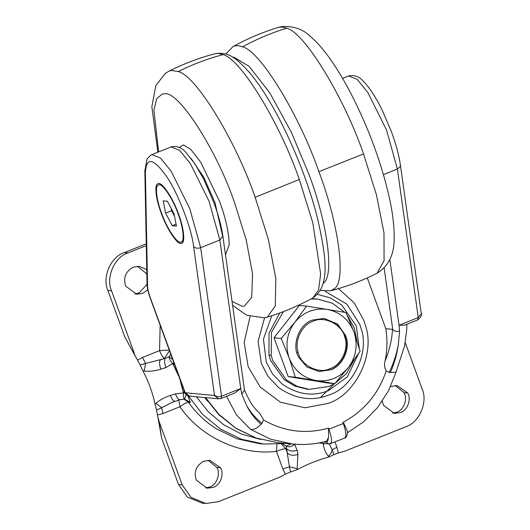<?xml version="1.0" encoding="UTF-8"?>
<svg xmlns="http://www.w3.org/2000/svg" width="530" height="530" viewBox="0 0 530 530"><rect width="100%" height="100%" fill="white"/><g stroke="black" fill="none" stroke-linecap="round" stroke-linejoin="round"><path stroke-width="0.79" d="M225.502 254.89L229.218 244.562C228.927 232.544 225.734 218.214 219.639 201.559L200.691 162.127L190.72 149.334L183.34 144.909L179.153 147.419M204.732 397.546L207.555 401.21M147.751 289.811L142.709 293.342L136.654 294.223L125.67 286.107C123.059 277.727 125.57 271.433 133.202 267.226L139.251 266.345L146.757 269.631M147.042 284.338L139.046 293.004L134.839 293.925M137.409 266.305L146.24 273.401L146.863 274.825M213.318 487.348L207.27 488.229L196.285 480.114C193.675 471.733 196.186 465.439 203.811 461.233L209.86 460.351L220.513 467.751C224.448 473.873 220.46 485.261 213.318 487.348M208.018 460.312L216.856 467.407C220.785 473.528 216.797 484.917 209.661 487.01L205.454 487.931M390.577 386.562L397.003 385.529L407.656 392.922C411.585 399.044 407.596 410.432 400.461 412.525L394.413 413.407L383.422 405.291L382.329 401.117M395.161 385.489L403.992 392.584C407.928 398.706 403.94 410.094 396.798 412.188L392.591 413.108M187.805 395.685L190.402 402.356L188.375 402.164C195.716 412.612 204.997 421.476 216.207 428.763L237.082 438.84L259.395 443.636L263.788 444.041L286.571 443.484M196.391 396.771L208.416 411.923L223.673 424.709L241.435 434.09L260.601 439.423M178.471 375.677L172.793 363.785C170.196 360.678 168.971 358.333 169.116 356.736L172.535 359.36M174.284 364.163L173.257 364.547M173.926 363.189L172.899 363.918M173.814 362.871L165.83 367.615L160.822 369.198C155.078 370.98 149.533 371.603 144.206 371.079L142.934 370.954L140.112 364.958L145.571 363.474L144.206 371.079M184.99 393.088L183.42 392.975L180.16 380.321M186.202 394.611L184.526 399.136M190.402 402.356L184.526 399.143C183.738 398.904 183.36 396.844 183.42 392.975L175.39 393.876C177.166 398.262 178.809 400.157 180.306 399.56M184.804 392.757L183.413 392.816M184.347 391.796L183.287 392.107M172.435 402.224L180.001 399.726L184.526 399.143M155.959 403.376L161.657 407.676L156.522 410.061L155.038 404.198L155.959 403.376C159.848 399.938 164.658 397.301 170.382 395.459C172.157 399.845 173.8 401.74 175.304 401.144M172.435 402.217L161.657 407.676L162.948 413.546L157.509 414.99L156.522 410.061M140.112 364.958L137.548 360.161L142.53 357.439L145.571 363.474L165.32 358.379L169.116 356.736L170.726 354.398M169.441 350.867L164.466 358.3L165.32 358.379C164.161 359.923 164.333 363.004 165.83 367.615M142.53 357.439L159.55 350.635C161.332 355.146 162.968 357.697 164.466 358.3L160.312 359.956C159.159 361.506 159.325 364.587 160.822 369.198M294.773 444.233L294.7 444.432C291.421 446.817 288.572 447.38 286.154 446.121L291.136 443.908M294.514 444.213L297.178 450.195L297.893 454.415L297.184 468.679L296.886 469.785L290.493 472.005L289.433 466.758L297.184 468.679M290.493 472.005L285.398 474.125L282.821 468.97L289.433 466.758L286.154 446.121L282.583 443.968M281.443 444.08L285.789 448.652L286.644 448.731C289.115 451.162 292.626 451.653 297.178 450.195M282.821 468.97L276.395 451.322C280.873 449.599 284.007 448.711 285.789 448.652L287.353 452.951C289.824 455.389 293.342 455.88 297.893 454.415M328.342 456.224C330.647 454.27 331.893 452.103 332.072 449.705L333.999 454.614L328.958 456.966L328.342 456.224C325.778 453.097 324.069 449.122 323.22 444.292L324.764 443.524M326.453 442.186L327.772 438.628M329.329 443.915L332.072 449.705L336.941 447.333L338.292 452.984L333.999 454.614M205.852 503.5L191.005 497.372L182.174 484.844L178.517 484.506L187.348 497.034L202.188 503.162L205.852 503.5L218.526 501.652L279.535 477.258L285.398 474.125M338.292 452.984L344.659 451.222L405.662 426.829C419.17 422.827 428.207 401.978 422.099 388.914L405.238 342.592M136.27 357.916L124.782 336.868L137.548 360.161M161.637 438.131L157.854 416.977L159.152 421.595L161.637 438.131L178.517 484.506M157.509 414.99L157.854 416.977M328.958 456.966C318.04 459.901 307.354 464.174 296.886 469.785M155.038 404.198C152.587 392.617 148.552 381.534 142.934 370.954M124.782 336.868L107.901 290.493C101.793 277.428 110.83 256.58 124.338 252.585L146.26 243.813M134.58 354.086L111.558 290.837C105.457 277.773 114.493 256.918 127.995 252.923L146.293 245.609M182.174 484.844L159.152 421.595M318.888 371.497L330.223 369.801C341.824 366.29 350.264 348.859 345.673 336.875L345.162 335.338L337.212 324.009L323.823 318.397M330.594 369.834C342.194 366.323 350.628 348.892 346.037 336.908L345.533 335.371L337.504 323.982L324.009 318.411L312.488 320.094C298.927 324.055 291.315 345.666 298.735 357.333L306.91 366.965L319.067 371.517L330.594 369.834M312.938 321.332C302.093 324.638 294.037 340.797 298.145 352.192C300.377 365.018 318.49 374.597 330.137 368.595C340.982 365.283 349.038 349.124 344.937 337.729C342.698 324.91 324.585 315.33 312.938 321.332M344.937 337.729L345.673 336.875M279.694 313.031L269.028 333.211L268.975 355.213L270.505 360.32L284.153 379.679L294.985 386.165L307.095 389.152L309.288 389.351L328.878 386.496L334.695 383.647L346.401 373.683L354.444 359.426M356.988 340.956L354.272 327.904L347.137 315.151M283.411 311.64L271.512 332.31L271.168 355.418L272.698 360.526L286.352 379.884L297.184 386.37L309.288 389.351M344.685 312.322L332.356 303.22L317.689 299.072L310.911 298.993M317.689 299.072L311.468 298.688M327.149 309.407C339.955 311.991 348.879 319.524 353.927 332.012C358.101 344.851 356.226 356.703 348.316 367.568C339.684 377.824 328.885 382.137 315.926 380.52C303.12 377.936 294.196 370.404 289.148 357.916L281.211 338.445L294.76 322.359C286.849 333.224 284.981 345.076 289.148 357.916L295.323 377.221L334.768 383.654L348.316 367.568L360.102 351.317L353.927 332.012L345.991 312.548L327.149 309.407C314.191 307.784 303.392 312.104 294.76 322.359L306.545 306.108L327.149 309.407M334.768 383.654L327.6 382.985L288.154 376.552L274.043 337.776L299.377 305.439L306.545 306.108M274.043 337.776L281.211 338.445M288.154 376.552L295.323 377.221M158 183.744C161.233 180.637 173.105 197.995 178.603 214.299C184.042 228.317 185.553 243.966 181.2 243.323C177.669 245.37 166.281 228.205 161.041 212.662C155.893 199.34 154.104 184.062 158 183.744L157.94 183.764M181.704 243.197L181.2 243.323M250.047 316.595L244.184 342.486L248.153 366.641L260.243 387.092L280.522 402.263L304.988 407.775L327.812 403.476C355.325 395.082 375.77 354.08 365.356 325.168L363.825 320.392L354.199 302.935L338.491 288.611M326.937 441.006L327.938 440.317C328.534 438.442 328.693 434.812 328.434 429.413L328.54 428.134L328.938 429.22C331.932 438.197 332.277 443.034 329.978 443.736M344.367 437.979C346.673 437.276 346.328 432.44 343.327 423.463L342.936 422.377L343.798 423.271L347.283 430.83C348.223 433.301 346.176 438.409 344.878 437.912L330.481 443.67L328.825 443.908L326.672 442.212L327.938 440.317M220.95 398.507L221.513 396.215C218.479 397.175 216.127 396.765 214.451 394.996L214.339 395.453L218.645 398.845L221.162 398.481L234.479 393.154L240.772 388.569L241.786 394.221L246.689 405.635C250.339 412.936 255.115 419.15 261.032 424.278L262.098 423.278L263.609 419.985L259.481 412.89M327.275 440.98C316.118 444.094 304.677 445.127 292.944 444.08L270.598 439.198L250.405 429.293L236.334 414.778L226.542 396.327M250.405 429.293C253.466 430.108 257.01 428.432 261.032 424.278M347.428 432.811L363.686 421.748L377.638 407.464L388.576 390.643L396.016 372.153L390.398 372.55C394.327 363.494 396.943 354.318 398.262 345.03L399.6 331.118L399.01 325.301L404.582 325.142L417.898 319.815C421.217 316.642 422.344 314.595 421.27 313.667L400.415 165.155C399.063 155.588 396.089 144.485 391.491 131.831L381.825 109.332C375.233 96.261 369.066 86.907 363.308 81.282C359.28 76.512 354.378 74.737 348.588 75.949L357.16 79.328L367.873 92.531L386.536 130.055L397.394 169.037L400.13 166.758L400.415 165.155M342.936 422.377C363.905 411.194 378.327 394.055 386.191 370.967L389.179 372.464L390.398 372.55M241.786 394.221L244.502 390.193L222.872 236.141L219.857 240.024L240.772 388.569M246.689 405.635C250.743 412.638 255.884 418.521 262.098 423.278M398.262 345.03C396.5 354.358 393.472 363.507 389.179 372.464M399.6 331.118C396.612 331.8 394.34 331.263 392.77 329.521L384.131 268.008M386.191 370.967C384.475 367.9 384.098 364.594 385.058 361.049C389.378 350.496 391.875 339.922 392.531 329.329L392.77 329.521M399.01 325.301L418.256 317.556L421.27 313.667M385.058 361.049C387.311 350.303 387.556 339.518 385.794 328.699L392.531 329.329M367.303 277.906L385.794 328.699M178.239 214.266C183.36 227.496 184.897 242.389 180.862 242.058C177.563 244.323 166.499 227.814 161.405 212.696C156.284 199.472 154.747 184.573 158.781 184.904C162.081 182.638 173.144 199.148 178.239 214.266M183.307 241.117L180.862 242.058M160.537 184.168L158.781 184.904M174.516 216.247L171.594 210.688L171.124 208.316M174.045 213.875L176.464 226.111L172.237 225.72L165.599 213.086L163.18 200.85L167.407 201.241L174.045 213.875M171.594 210.688L165.599 213.086M176.079 224.183L172.237 225.72M223.183 238.381L214.902 202.367L203.818 177.351L191.118 158.45M232.041 301.418L242.071 306.267L244.317 306.188L251.704 297.396L252.571 273.964L246.185 239.812L234.664 202.957C216.936 150.533 178.484 90.524 164.75 93.83L162.505 93.916L156.807 98.441L153.905 110.074L158.602 151.911M232.59 305.333L246.609 315.211L264.43 317.841L267.305 317.152L275.275 305.929L275.832 278.422L268.319 239.262L255.149 197.286C236.334 142.219 196.524 75.903 178.312 71.55L171.203 70.43L168.957 71.179L165.155 73.531L155.846 85.569L151.852 106.676L157.867 152.209M312.793 222.732L299.317 179.498C280.635 124.815 241.097 58.956 223.017 54.643L218.552 53.431L215.332 53.663C228.311 51.827 235.578 57.134 249.948 73.061C258.779 83.647 267.809 97.493 277.024 114.599C294.687 147.578 309.189 185.507 317.331 217.552C326.069 256.089 330.753 285.663 312.972 297.867L318.563 290.016L320.643 273.997L312.793 222.732M323.095 283.391L323.141 283.351C335.04 276.415 326.851 221.129 308.95 174.397L291.315 132.189L269.763 92.823L249.14 66.363L233.869 57.207L232.637 57.167M320.259 290.453L330.647 290.798L334.139 288.896C346.938 281.43 338.127 221.951 318.875 171.68C300.192 116.997 260.654 51.138 242.574 46.819L238.102 45.613L234.704 45.898L233.001 46.6L225.72 54.007M286.71 28.209L282.212 26.99L278.674 27.315L282.278 26.5C293.905 26.023 303.266 29.342 310.361 36.451C316.065 41.3 321.763 47.561 327.454 55.239C335.391 65.919 343.235 78.731 350.986 93.671C367.84 126.345 382.156 164.134 389.888 200.207C392.757 213.722 394.174 225.853 394.148 236.599C394.731 253.578 389.02 265.808 377.022 273.281L384.078 260.667L383.985 232.882L376.373 194.596L363.547 153.945C344.732 98.878 304.922 32.562 286.71 28.209C271.552 32.807 256.845 39.015 242.574 46.819M178.312 71.55C192.615 64.375 207.515 58.737 223.017 54.643M255.149 197.286L299.317 179.498M318.875 171.68L363.547 153.945M146.836 273.453L146.24 273.401M220.513 467.751L216.856 467.407M407.656 392.922L403.992 392.584M188.422 395.917L202.308 414.129L220.599 429.174L241.468 439.251L263.788 444.041M184.937 399.163L184.599 399.143M170.382 395.459L175.39 393.876M160.146 325.327L159.55 350.635L169.415 350.065M183.844 399.123L188.375 402.164C186.653 402.35 183.857 403.873 179.975 406.742L162.948 413.546M178.776 400.117L179.975 406.742C200.227 437.031 241.031 455.899 276.395 451.322L276.971 444.372M295.462 443.981L294.832 444.332M323.22 444.292L323.068 443.371M334.953 441.881L336.941 447.333M111.558 290.837L107.901 290.493M127.995 252.923L124.338 252.585M298.145 352.192L296.542 352.543M268.975 355.213L271.168 355.418M320.464 397.533L334.125 383.978M264.583 317.815L258.077 341.32L261.383 363.606L268.101 376.479L278.747 387.682C295.555 399.209 312.342 401.627 329.117 394.929C352.516 387.788 369.9 352.927 361.043 328.342L359.738 324.281L346.898 304.187L325.109 291.321M271.784 315.748L263.436 339.134L266.272 362.01L272.42 373.796L282.165 384.051C297.555 394.611 312.925 396.824 328.282 390.69L347.289 376.943L358.412 353.795M359.214 348.217L356.312 326.01L341.843 305.128L330.362 297.933L317.424 294.349M328.434 429.413L343.798 423.271M323.611 441.927L326.672 442.212M240.713 388.543L221.513 396.215L200.658 247.695L189.8 208.714L171.137 171.197L160.424 157.993L151.852 154.614L171.044 146.936L179.617 150.315L190.33 163.518L208.992 201.042L219.857 240.024L200.658 247.695C197.61 248.676 195.259 248.272 193.596 246.477L214.451 394.996M214.339 395.453L185.215 392.743L150.169 297.429C148.546 292.878 147.678 289.142 147.578 286.213L147.042 284.398L144.849 170.985L145.386 172.8C146.234 156.562 153.316 157.834 166.645 176.623C177.755 192.489 191.794 228.867 193.596 246.477M147.578 286.213L145.386 172.8M150.169 297.429L149.957 297.33C149.645 296.456 147.897 292.003 147.141 286.041L147.042 284.398M184.4 391.465L149.957 297.33M185.215 392.743L189.521 396.135C185.5 394.665 186.202 395.221 184.182 391.372M389.835 259.548L399.057 325.228M417.686 319.842L418.256 317.556L397.394 169.037L383.428 174.622M263.609 419.985C284.14 431.712 305.784 434.428 328.54 428.134M292.944 444.08L277.939 442.683L256.321 438.052L236.141 428.373L218.916 414.44L205.633 397.632M168.957 71.179C183.744 63.713 199.201 57.876 215.332 53.663M312.972 297.867C298.383 305.936 283.159 312.369 267.305 317.152M233.001 46.6C247.596 38.524 262.82 32.098 278.674 27.315M377.022 273.281C362.235 280.748 346.779 286.591 330.64 290.798M318.656 442.961L328.825 443.908M395.996 372.192L404.635 345.818L406.702 329.74L406.854 324.234M244.376 389.683C249.054 400.971 254.108 408.729 259.541 412.95M171.044 146.936L172.296 146.545C177.55 146.075 182.015 147.963 185.692 152.196L195.053 164.048L203.739 179.239L213.881 202.639C218.512 215.359 221.507 226.529 222.872 236.141M151.852 154.614L150.725 155.157L147.035 159.02L144.849 170.985M218.645 398.845L189.521 396.135M342.572 78.354L348.588 75.949M205.15 397.586L218.804 414.692L236.181 428.545L256.315 438.085L277.939 442.683"/></g></svg>
